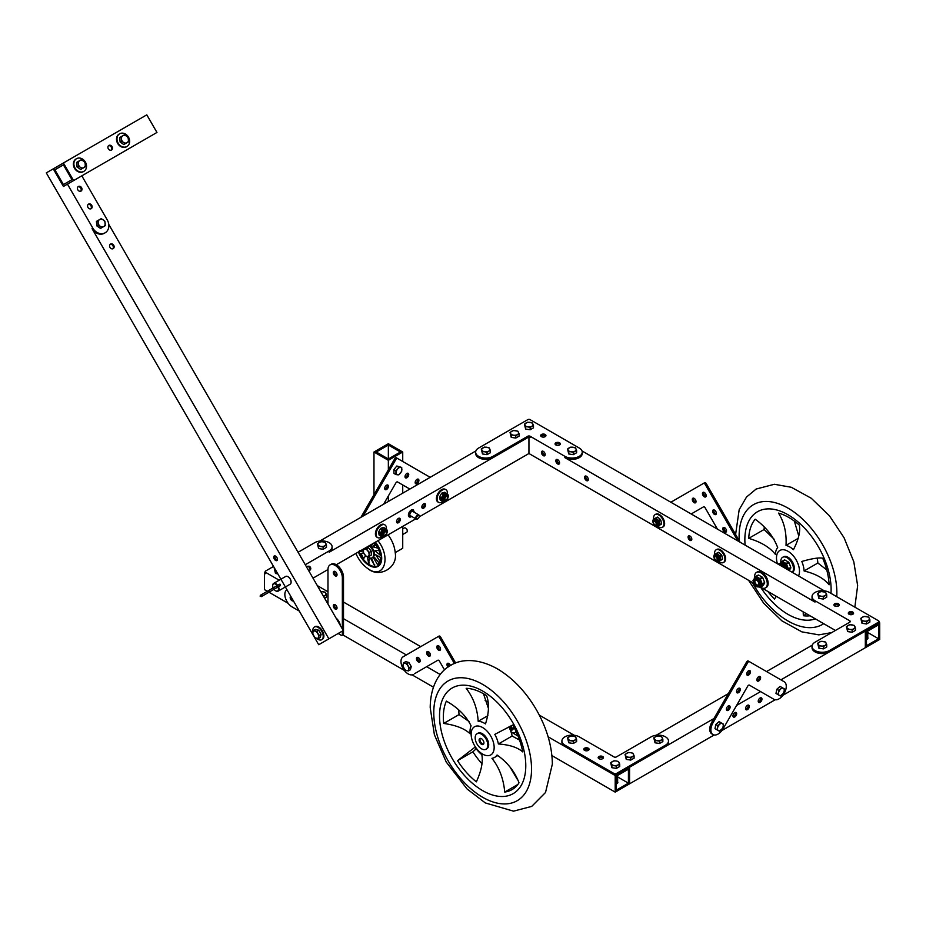 <?xml version="1.0" encoding="UTF-8"?>
<svg xmlns="http://www.w3.org/2000/svg" width="926" height="926" viewBox="0 0 926 926"><rect width="100%" height="100%" fill="white"/><g stroke="black" fill="none" stroke-linecap="round" stroke-linejoin="round"><path stroke-width="1.39" d="M574.201 735.267L539.314 715.115M420.717 646.649L343.5 602.062M265.114 572.627L264.442 573.02L264.442 589.619L288.136 603.301M615.2 775.525L615.2 792.124L629.564 783.824L629.564 767.226L615.2 775.525L548.111 736.795M487.886 702.024L485.131 700.438M440.22 674.51L426.678 666.685M406.34 654.948L343.5 618.672M273.529 566.446L265.588 571.029A1.632 0.938 0 0 0 265.114 571.689L265.114 573.02A1.632 0.938 0 0 0 265.588 573.68L264.442 573.02M628.418 769.217L616.346 776.196L616.346 790.133L628.418 783.164L628.418 769.217M615.2 792.124L551.908 755.593M517.993 736.008L511.059 732.003A8.947 5.162 -120 0 0 515.307 732.316A8.947 5.162 -120 0 0 516.106 731.644M433.414 687.173L412.07 674.857M404.268 670.355L342.828 634.877M292.778 599.793A2.639 1.528 60 0 1 291.366 597.328A2.639 1.528 60 0 0 292.778 599.793M628.418 783.164L617.63 776.937M616.346 783.871A2.639 1.528 0 0 0 617.839 782.505A2.639 1.528 0 0 0 617.63 781.914M879.7 622.816L865.324 631.115L865.324 647.714L879.7 639.415L879.7 622.816L879.029 622.422M824.337 590.857L582.003 450.939M849.802 622.156L849.802 620.825A1.632 0.938 0 0 1 850.276 621.485A1.632 0.938 0 0 1 849.802 622.156L815.007 642.239A10.163 5.869 0 0 0 812.033 646.383L812.033 647.714A10.163 5.869 0 0 0 818.306 653.143A10.163 5.869 0 0 0 829.383 651.869L878.554 623.476L878.554 622.156A1.632 0.938 0 0 0 879.029 621.485A1.632 0.938 0 0 0 878.554 620.825L829.383 592.443A10.163 5.869 0 0 0 818.306 591.17A10.163 5.869 0 0 0 812.033 596.587L812.033 597.918A10.163 5.869 0 0 0 815.007 602.062L564.883 457.652A10.163 5.869 180 0 0 575.96 458.926A10.163 5.869 180 0 0 582.234 453.509L582.234 452.177A10.163 5.869 180 0 1 575.96 457.606A10.163 5.869 180 0 1 564.883 456.333L564.883 457.652M878.554 624.807L866.47 631.775L866.47 645.723L878.554 638.755L878.554 624.807M835.426 630.456L760.42 587.142A8.947 5.162 60 0 0 765.432 587.906A8.947 5.162 60 0 0 765.432 577.569A8.947 5.162 60 0 0 756.484 572.407A8.947 5.162 60 0 0 754.632 576.504A8.947 5.162 60 0 0 754.713 577.674M753.509 583.16L528.943 453.509L419.165 516.893M541.444 452.432A2.639 1.528 60 0 1 541.999 451.217A2.639 1.528 60 0 1 544.638 452.745A2.639 1.528 60 0 1 544.638 455.8A2.639 1.528 60 0 1 542.601 455.083A2.639 1.528 60 0 1 541.444 452.432M555.82 460.731A2.639 1.528 60 0 1 556.376 459.516A2.639 1.528 60 0 1 559.015 461.044A2.639 1.528 60 0 1 559.015 464.1A2.639 1.528 60 0 1 556.977 463.382A2.639 1.528 60 0 1 555.82 460.731M584.572 477.33A2.639 1.528 60 0 1 585.128 476.114A2.639 1.528 60 0 1 587.767 477.642A2.639 1.528 60 0 1 587.767 480.698A2.639 1.528 60 0 1 585.73 479.981A2.639 1.528 60 0 1 584.572 477.33M688.076 537.08A2.639 1.528 60 0 1 688.62 535.876A2.639 1.528 60 0 1 691.271 537.404A2.639 1.528 60 0 1 691.271 540.448A2.639 1.528 60 0 1 689.233 539.742A2.639 1.528 60 0 1 688.076 537.08M545.078 455.233A2.639 1.528 60 0 1 542.601 451.761A2.639 1.528 60 0 1 542.705 451.112M559.454 463.532A2.639 1.528 60 0 1 556.977 460.06A2.639 1.528 60 0 1 557.082 459.412M588.207 480.131A2.639 1.528 60 0 1 585.73 476.659A2.639 1.528 60 0 1 585.834 476.01M691.71 539.893A2.639 1.528 60 0 1 689.222 536.42A2.639 1.528 60 0 1 689.326 535.772M878.554 638.755L867.766 632.527M866.47 639.461A2.639 1.528 0 0 0 867.963 638.083A2.639 1.528 0 0 0 867.766 637.505M528.943 436.91L329.124 552.266A10.163 5.869 0 0 0 332.098 548.123L332.098 546.791A10.163 5.869 0 0 0 325.825 541.374A10.163 5.869 0 0 0 314.747 542.648L298.068 552.278M475.883 450.939L319.806 541.05M415.809 518.826L336.312 564.721M327.978 604.076L327.978 569.536L313.023 578.171M528.943 453.509L528.943 437.292M400.287 519.486A2.639 1.528 120 0 0 399.731 518.282A2.639 1.528 120 0 0 397.092 519.799A2.639 1.528 120 0 0 397.092 522.854A2.639 1.528 120 0 0 399.129 522.148A2.639 1.528 120 0 0 400.287 519.486M425.59 504.878A2.639 1.528 120 0 0 425.034 503.675A2.639 1.528 120 0 0 422.395 505.191A2.639 1.528 120 0 0 422.395 508.247A2.639 1.528 120 0 0 424.432 507.541A2.639 1.528 120 0 0 425.59 504.878M396.652 522.299A2.639 1.528 120 0 0 399.129 518.826A2.639 1.528 120 0 0 399.025 518.178M421.955 507.691A2.639 1.528 120 0 0 424.432 504.219A2.639 1.528 120 0 0 424.328 503.57M327.295 602.907A10.163 5.869 0 0 0 327.978 602.641M305.256 564.721L329.124 550.947A10.163 5.869 0 0 0 332.098 546.791M317.329 585.626L327.978 591.772M326.658 601.784A10.163 5.869 0 0 0 327.978 601.31M265.114 571.689A1.632 0.938 0 0 0 265.588 572.361L279.189 580.208M564.883 456.333L530.089 436.239A1.632 0.938 180 0 0 527.797 436.239L493.002 456.333A10.163 5.869 180 0 1 481.925 457.606A10.163 5.869 180 0 1 475.651 452.177A10.163 5.869 180 0 1 478.626 448.034L527.797 419.64A1.632 0.938 180 0 1 530.089 419.64L579.259 448.034A10.163 5.869 180 0 1 582.234 452.177M541.444 436.655A2.639 1.528 180 0 1 540.68 435.579A2.639 1.528 180 0 1 543.319 434.051A2.639 1.528 180 0 1 545.958 435.579A2.639 1.528 180 0 1 544.326 436.991A2.639 1.528 180 0 1 541.444 436.655M555.82 444.955A2.639 1.528 180 0 1 555.056 443.878A2.639 1.528 180 0 1 557.695 442.35A2.639 1.528 180 0 1 560.334 443.878A2.639 1.528 180 0 1 558.702 445.29A2.639 1.528 180 0 1 555.82 444.955M527.797 436.239L527.797 437.57L493.002 457.652A10.163 5.869 180 0 1 481.925 458.926A10.163 5.869 180 0 1 475.651 453.509L475.651 452.177M527.797 437.57A1.632 0.938 180 0 1 530.089 437.57L530.089 436.239M540.934 436.239A2.639 1.528 180 0 1 543.319 435.382A2.639 1.528 180 0 1 545.703 436.239M555.311 444.538A2.639 1.528 180 0 1 557.695 443.681A2.639 1.528 180 0 1 560.068 444.538M569.189 451.182A4.063 2.35 -0 0 0 571.018 451.795A4.063 2.35 -0 0 0 574.942 451.182A4.063 2.35 -0 0 0 575.995 448.913A4.063 2.35 -0 0 0 573.125 447.258A4.063 2.35 -0 0 0 569.189 447.86A4.063 2.35 -0 0 0 568.136 450.129A4.063 2.35 -0 0 0 569.189 451.182M571.018 451.795L568.749 451.622L567.534 449.006L570.856 447.084L575.393 447.79L576.609 450.406L573.287 452.316L571.018 451.795M576.609 450.406L576.609 452.745L573.287 454.666L568.749 453.96L567.534 449.006M568.749 451.622L568.749 453.96M573.287 454.666L573.287 452.316M570.705 454.261A3.866 2.234 -0 0 0 571.446 454.377M324.818 542.474A4.063 2.35 0 0 0 322.989 541.872A4.063 2.35 0 0 0 319.065 542.474A4.063 2.35 0 0 0 318.012 544.743A4.063 2.35 0 0 0 320.882 546.409A4.063 2.35 0 0 0 324.818 545.796A4.063 2.35 0 0 0 325.871 543.527A4.063 2.35 0 0 0 324.818 542.474M322.989 541.872L325.257 542.404L326.473 545.02L323.151 546.93L318.613 546.236L317.398 543.62L320.72 541.698L322.989 541.872M326.473 545.02L326.473 547.359L323.151 549.28L318.613 548.574L317.398 543.62M318.613 548.574L318.613 546.236M323.151 549.28L323.151 546.93M320.57 548.875A3.866 2.234 0 0 0 321.31 548.991M323.382 596.124A4.063 2.35 0 0 0 324.818 595.592A4.063 2.35 0 0 0 325.871 593.323A4.063 2.35 0 0 0 324.818 592.27A4.063 2.35 0 0 0 322.989 591.668A4.063 2.35 0 0 0 320.824 591.679M320.72 591.494L325.257 592.2L326.473 594.816L323.556 596.425M326.473 594.816L326.473 597.154L324.609 598.242M482.944 451.182A4.063 2.35 -0 0 0 484.761 451.795A4.063 2.35 -0 0 0 488.696 451.182A4.063 2.35 -0 0 0 489.75 448.913A4.063 2.35 -0 0 0 486.868 447.258A4.063 2.35 -0 0 0 482.944 447.86A4.063 2.35 -0 0 0 481.89 450.129A4.063 2.35 -0 0 0 482.944 451.182M484.761 451.795L482.492 451.622L481.277 449.006L484.599 447.084L489.136 447.79L490.352 450.406L487.03 452.316L484.761 451.795M490.352 450.406L490.352 452.745L487.03 454.666L482.492 453.96L481.277 449.006M482.492 451.622L482.492 453.96M487.03 454.666L487.03 452.316M484.448 454.261A3.866 2.234 -0 0 0 485.189 454.377M526.072 426.284A4.063 2.35 -0 0 0 527.889 426.886A4.063 2.35 -0 0 0 531.813 426.284A4.063 2.35 -0 0 0 532.867 424.015A4.063 2.35 -0 0 0 529.996 422.36A4.063 2.35 -0 0 0 526.072 422.962A4.063 2.35 -0 0 0 525.019 425.231A4.063 2.35 -0 0 0 526.072 426.284M527.889 426.886L525.621 426.724L524.405 424.108L527.727 422.187L532.265 422.893L533.48 425.509L530.158 427.418L527.889 426.886M533.48 425.509L533.48 427.847L530.158 429.768L525.621 429.062L524.405 424.108M525.621 426.724L525.621 429.062M530.158 429.768L530.158 427.418M527.577 429.363A3.866 2.234 -0 0 0 528.318 429.479M274.802 568.645A4.063 2.35 0 0 0 274.883 569.64A4.063 2.35 0 0 0 276.006 570.74M276.249 571.157L275.497 571.134L274.594 568.275M277.453 573.773A3.866 2.234 0 0 0 277.8 573.842L275.497 573.472L274.281 568.518M275.497 573.472L275.497 571.134M511.696 434.583A4.063 2.35 -0 0 0 513.513 435.197A4.063 2.35 -0 0 0 517.437 434.583A4.063 2.35 -0 0 0 518.491 432.315A4.063 2.35 -0 0 0 515.62 430.659A4.063 2.35 -0 0 0 511.696 431.261A4.063 2.35 -0 0 0 510.643 433.53A4.063 2.35 -0 0 0 511.696 434.583M513.513 435.197L511.245 435.023L510.029 432.407L513.351 430.486L517.889 431.192L519.104 433.808L515.782 435.718L513.513 435.197M519.104 433.808L519.104 436.146L515.782 438.067L511.245 437.361L510.029 432.407M511.245 435.023L511.245 437.361M515.782 438.067L515.782 435.718M513.201 437.662A3.866 2.234 -0 0 0 513.942 437.778M665.505 745.152L616.346 773.534A1.632 0.938 180 0 1 614.042 773.534L564.883 745.152A10.163 5.869 180 0 1 561.908 740.997A10.163 5.869 180 0 1 568.182 735.58A10.163 5.869 180 0 1 579.259 736.853L614.042 756.936A1.632 0.938 180 0 0 616.346 756.936L651.128 736.853A10.163 5.869 180 0 1 662.206 735.58A10.163 5.869 180 0 1 668.491 740.997A10.163 5.869 180 0 1 665.505 745.152L665.505 746.483A10.163 5.869 180 0 0 668.491 742.328L668.491 740.997M602.687 756.519A2.639 1.528 180 0 1 603.463 757.595A2.639 1.528 180 0 1 600.824 759.123A2.639 1.528 180 0 1 598.173 757.595A2.639 1.528 180 0 1 599.805 756.195A2.639 1.528 180 0 1 602.687 756.519M588.311 748.22A2.639 1.528 180 0 1 589.086 749.296A2.639 1.528 180 0 1 586.447 750.824A2.639 1.528 180 0 1 583.797 749.296A2.639 1.528 180 0 1 585.429 747.895A2.639 1.528 180 0 1 588.311 748.22M616.346 773.534L616.346 774.865L665.505 746.483M616.346 774.865A1.632 0.938 180 0 1 614.042 774.865L564.883 746.483A10.163 5.869 180 0 1 561.908 742.328L561.908 740.997M598.439 758.267A2.639 1.528 180 0 1 602.687 757.85A2.639 1.528 180 0 1 603.196 758.267M584.063 749.967A2.639 1.528 180 0 1 588.311 749.551A2.639 1.528 180 0 1 588.82 749.967M878.554 623.476A1.632 0.938 0 0 0 879.029 622.816L879.029 621.485M853.332 613.857A2.639 1.528 0 0 0 850.948 612.989A2.639 1.528 0 0 0 848.575 613.857M838.956 605.558A2.639 1.528 0 0 0 836.572 604.69A2.639 1.528 0 0 0 834.199 605.558M812.033 646.383A10.163 5.869 0 0 0 818.306 651.811A10.163 5.869 0 0 0 829.383 650.538L878.554 622.156M849.802 620.825L815.007 600.742A10.163 5.869 0 0 1 812.033 596.587M849.084 614.262A2.639 1.528 0 0 0 851.966 614.598A2.639 1.528 0 0 0 853.587 613.186A2.639 1.528 0 0 0 850.948 611.658A2.639 1.528 0 0 0 848.309 613.186A2.639 1.528 0 0 0 849.084 614.262M834.708 605.963A2.639 1.528 0 0 0 837.59 606.298A2.639 1.528 0 0 0 839.222 604.886A2.639 1.528 0 0 0 836.572 603.358A2.639 1.528 0 0 0 833.932 604.886A2.639 1.528 0 0 0 834.708 605.963M782.968 695.264L865.324 647.714L865.324 631.115L780.896 679.858M760.57 691.595L736.587 705.438M713.958 718.507L629.564 767.226L629.564 783.824L714.189 734.978M812.264 645.156L766.52 671.558M728.334 693.609L656.187 735.267M775.178 699.767L721.979 730.475M736.668 713.691A2.639 1.528 120 0 0 736.124 712.488A2.639 1.528 120 0 0 733.473 714.015A2.639 1.528 120 0 0 733.473 717.06A2.639 1.528 120 0 0 735.51 716.354A2.639 1.528 120 0 0 736.668 713.691M749.319 706.388A2.639 1.528 120 0 0 748.764 705.184A2.639 1.528 120 0 0 746.125 706.712A2.639 1.528 120 0 0 746.125 709.756A2.639 1.528 120 0 0 748.162 709.05A2.639 1.528 120 0 0 749.319 706.388M761.971 699.084A2.639 1.528 120 0 0 761.415 697.88A2.639 1.528 120 0 0 758.776 699.408A2.639 1.528 120 0 0 758.776 702.452A2.639 1.528 120 0 0 760.813 701.746A2.639 1.528 120 0 0 761.971 699.084M733.033 716.504A2.639 1.528 120 0 0 735.51 713.032A2.639 1.528 120 0 0 735.406 712.383M745.685 709.2A2.639 1.528 120 0 0 748.162 705.728A2.639 1.528 120 0 0 748.058 705.08M758.336 701.896A2.639 1.528 120 0 0 760.813 698.424A2.639 1.528 120 0 0 760.709 697.776M632.446 753.289A4.063 2.35 0 0 0 630.618 752.676A4.063 2.35 0 0 0 626.694 753.289A4.063 2.35 0 0 0 625.64 755.547A4.063 2.35 0 0 0 628.523 757.213A4.063 2.35 0 0 0 632.446 756.6A4.063 2.35 0 0 0 633.5 754.331A4.063 2.35 0 0 0 632.446 753.289M630.618 752.676L632.886 753.208L634.102 755.824L630.78 757.746L626.254 757.04L625.038 754.424L628.36 752.502L630.618 752.676M634.102 755.824L634.102 758.174L630.78 760.084L626.254 759.389L625.038 754.424M626.254 759.389L626.254 757.04M630.78 760.084L630.78 757.746M628.21 759.69A3.866 2.234 0 0 0 628.939 759.806M661.199 736.691A4.063 2.35 0 0 0 659.37 736.077A4.063 2.35 0 0 0 655.446 736.691A4.063 2.35 0 0 0 654.393 738.948A4.063 2.35 0 0 0 657.263 740.615A4.063 2.35 0 0 0 661.199 740.001A4.063 2.35 0 0 0 662.252 737.733A4.063 2.35 0 0 0 661.199 736.691M659.37 736.077L661.639 736.61L662.854 739.226L659.532 741.147L655.006 740.441L653.791 737.825L657.101 735.904L659.37 736.077M662.854 739.226L662.854 741.576L659.532 743.485L655.006 742.791L653.791 737.825M655.006 742.791L655.006 740.441M659.532 743.485L659.532 741.147M656.962 743.092A3.866 2.234 0 0 0 657.692 743.196M574.942 736.691A4.063 2.35 0 0 0 573.125 736.077A4.063 2.35 0 0 0 569.189 736.691A4.063 2.35 0 0 0 568.136 738.948A4.063 2.35 0 0 0 571.018 740.615A4.063 2.35 0 0 0 574.942 740.001A4.063 2.35 0 0 0 575.995 737.733A4.063 2.35 0 0 0 574.942 736.691M573.125 736.077L575.393 736.61L576.609 739.226L573.287 741.147L568.749 740.441L567.534 737.825L570.856 735.904L573.125 736.077M576.609 739.226L576.609 741.576L573.287 743.485L568.749 742.779L567.534 737.825M568.749 742.779L568.749 740.441M573.287 743.485L573.287 741.147M570.705 743.092A3.866 2.234 0 0 0 571.446 743.196M618.07 761.589A4.063 2.35 0 0 0 616.241 760.975A4.063 2.35 0 0 0 612.317 761.589A4.063 2.35 0 0 0 611.264 763.846A4.063 2.35 0 0 0 614.146 765.513A4.063 2.35 0 0 0 618.07 764.899A4.063 2.35 0 0 0 619.124 762.642A4.063 2.35 0 0 0 618.07 761.589M616.241 760.975L618.51 761.508L619.726 764.124L616.415 766.045L611.878 765.339L610.662 762.723L613.984 760.802L616.241 760.975M619.726 764.124L619.726 766.473L616.415 768.383L611.878 767.689L610.662 762.723M611.878 767.689L611.878 765.339M616.415 768.383L616.415 766.045M613.834 767.99A3.866 2.234 0 0 0 614.563 768.105M862.453 620.489A4.063 2.35 0 0 0 864.271 621.103A4.063 2.35 0 0 0 868.194 620.489A4.063 2.35 0 0 0 869.248 618.221A4.063 2.35 0 0 0 866.377 616.566A4.063 2.35 0 0 0 862.453 617.167A4.063 2.35 0 0 0 861.4 619.436A4.063 2.35 0 0 0 862.453 620.489M864.271 621.103L862.002 620.929L860.786 618.313L864.108 616.392L868.646 617.098L869.861 619.714L866.539 621.635L864.271 621.103M869.861 619.714L869.861 622.052L866.539 623.974L862.002 623.267L860.786 618.313M862.002 620.929L862.002 623.267M866.539 623.974L866.539 621.635M863.958 623.58A3.866 2.234 0 0 0 864.699 623.684M819.325 645.387A4.063 2.35 0 0 0 821.142 646.001A4.063 2.35 0 0 0 825.078 645.387A4.063 2.35 0 0 0 826.131 643.119A4.063 2.35 0 0 0 823.249 641.463A4.063 2.35 0 0 0 819.325 642.077A4.063 2.35 0 0 0 818.271 644.334A4.063 2.35 0 0 0 819.325 645.387M821.142 646.001L818.873 645.827L817.67 643.211L820.98 641.29L825.517 641.996L826.733 644.612L823.411 646.533L821.142 646.001M826.733 644.612L826.733 646.95L823.411 648.871L818.873 648.165L817.67 643.211M818.873 645.827L818.873 648.165M823.411 648.871L823.411 646.533M820.841 648.478A3.866 2.234 0 0 0 821.57 648.582M848.077 628.789A4.063 2.35 0 0 0 849.894 629.402A4.063 2.35 0 0 0 853.83 628.789A4.063 2.35 0 0 0 854.872 626.52A4.063 2.35 0 0 0 852.001 624.865A4.063 2.35 0 0 0 848.077 625.467A4.063 2.35 0 0 0 847.024 627.735A4.063 2.35 0 0 0 848.077 628.789M849.894 629.402L847.626 629.229L846.41 626.613L849.732 624.691L854.27 625.397L855.485 628.013L852.163 629.935L849.894 629.402M855.485 628.013L855.485 630.351L852.163 632.273L847.626 631.567L846.41 626.613M847.626 629.229L847.626 631.567M852.163 632.273L852.163 629.935M849.582 631.879A3.866 2.234 0 0 0 850.323 631.983M819.325 595.592A4.063 2.35 0 0 0 821.142 596.205A4.063 2.35 0 0 0 825.078 595.592A4.063 2.35 0 0 0 826.131 593.323A4.063 2.35 0 0 0 823.249 591.668A4.063 2.35 0 0 0 819.325 592.27A4.063 2.35 0 0 0 818.271 594.538A4.063 2.35 0 0 0 819.325 595.592M821.142 596.205L818.873 596.031L817.67 593.416L820.98 591.494L825.517 592.2L826.733 594.816L823.411 596.738L821.142 596.205M826.733 594.816L826.733 597.154L823.411 599.076L818.873 598.37L817.67 593.416M818.873 596.031L818.873 598.37M823.411 599.076L823.411 596.738M820.841 598.682A3.866 2.234 0 0 0 821.57 598.786M772.84 698.679L772.84 698.679A10.163 5.869 120 0 0 772.851 698.69L773.986 699.338A10.163 5.869 120 0 0 784.16 693.47A10.163 5.869 120 0 0 784.16 681.733L749.389 661.662A1.632 0.938 120 0 0 747.768 662.599L712.997 722.812A10.163 5.869 120 0 0 712.997 734.561A10.163 5.869 120 0 0 723.171 728.681L747.768 686.085A1.632 0.938 120 0 1 749.389 685.136L773.986 699.338M749.389 661.662L748.243 661.002A1.632 0.938 120 0 0 746.611 661.94L711.851 722.153A10.163 5.869 120 0 0 711.851 733.89L712.997 734.561M736.645 692.266A2.639 1.528 120 0 0 738.589 690.634A2.639 1.528 120 0 0 739.029 688.145M756.982 680.529A2.639 1.528 120 0 0 758.915 678.897A2.639 1.528 120 0 0 759.355 676.408M746.819 674.66A2.639 1.528 120 0 0 748.752 673.028A2.639 1.528 120 0 0 749.192 670.54M726.482 709.872A2.639 1.528 120 0 0 728.415 708.24A2.639 1.528 120 0 0 728.866 705.751M739.735 691.305A2.639 1.528 120 0 0 739.735 688.25A2.639 1.528 120 0 0 737.096 689.777A2.639 1.528 120 0 0 737.096 692.833A2.639 1.528 120 0 0 739.735 691.305M760.061 679.568A2.639 1.528 120 0 0 760.061 676.512A2.639 1.528 120 0 0 757.422 678.04A2.639 1.528 120 0 0 757.422 681.096A2.639 1.528 120 0 0 760.061 679.568M749.898 673.7A2.639 1.528 120 0 0 749.898 670.644A2.639 1.528 120 0 0 747.259 672.172A2.639 1.528 120 0 0 747.259 675.228A2.639 1.528 120 0 0 749.898 673.7M729.572 708.911A2.639 1.528 120 0 0 729.572 705.855A2.639 1.528 120 0 0 726.922 707.383A2.639 1.528 120 0 0 726.922 710.439A2.639 1.528 120 0 0 729.572 708.911M783.408 693.042A4.063 2.35 120 0 0 784.148 691.12A4.063 2.35 120 0 0 783.408 688.342A4.063 2.35 120 0 0 780.63 689.094A4.063 2.35 120 0 0 778.592 692.613A4.063 2.35 120 0 0 779.345 695.391A4.063 2.35 120 0 0 782.123 694.65A4.063 2.35 120 0 0 783.408 693.042M784.148 691.12L783.57 693.134L780.352 695.982L778.014 694.627L778.87 690.426L782.076 687.578L784.426 688.932L784.148 691.12M778.014 694.627L775.976 693.447L776.845 689.257L780.051 686.409L782.076 687.578M776.845 689.257L778.87 690.426M722.419 728.253A4.063 2.35 120 0 0 723.16 726.331A4.063 2.35 120 0 0 722.419 723.553A4.063 2.35 120 0 0 719.641 724.306A4.063 2.35 120 0 0 717.604 727.824A4.063 2.35 120 0 0 718.356 730.602A4.063 2.35 120 0 0 721.122 729.862A4.063 2.35 120 0 0 722.419 728.253M723.16 726.331L722.569 728.345L719.363 731.193L717.025 729.838L717.882 725.637L721.088 722.789L723.438 724.144L723.16 726.331M717.025 729.838L714.988 728.658L715.856 724.468L719.062 721.62L721.088 722.789M715.856 724.468L717.882 725.637M440.626 637.03L439.48 637.701A1.632 0.938 -120 0 0 437.859 636.752L439.005 636.093A1.632 0.938 -120 0 1 440.626 637.03L455.65 663.039M414.397 673.781A10.163 5.869 -120 0 0 414.408 673.769L437.859 660.226A1.632 0.938 -120 0 1 439.48 661.176L444.515 669.892M427.893 651.499A2.639 1.528 -120 0 0 428.333 653.987A2.639 1.528 -120 0 0 430.266 655.62M448.219 663.236A2.639 1.528 -120 0 0 449.098 666.361M438.056 645.63A2.639 1.528 -120 0 0 438.496 648.119A2.639 1.528 -120 0 0 440.429 649.751M417.719 657.367A2.639 1.528 -120 0 0 418.17 659.856A2.639 1.528 -120 0 0 420.103 661.488M439.48 637.701L454.4 663.537M439.005 636.093L403.088 656.823A10.163 5.869 -120 0 0 403.088 668.56A10.163 5.869 -120 0 0 413.251 674.429M429.826 656.187A2.639 1.528 -120 0 0 429.826 653.131A2.639 1.528 -120 0 0 427.175 651.603A2.639 1.528 -120 0 0 427.175 654.659A2.639 1.528 -120 0 0 429.826 656.187L429.826 656.187M450.464 665.516A2.639 1.528 -120 0 0 447.513 663.34A2.639 1.528 -120 0 0 448.01 667.09M439.989 650.318A2.639 1.528 -120 0 0 439.989 647.262A2.639 1.528 -120 0 0 437.35 645.735A2.639 1.528 -120 0 0 437.35 648.79A2.639 1.528 -120 0 0 439.989 650.318L439.989 650.318M419.663 662.055A2.639 1.528 -120 0 0 419.663 658.999A2.639 1.528 -120 0 0 417.013 657.472A2.639 1.528 -120 0 0 417.013 660.527A2.639 1.528 -120 0 0 419.663 662.055L419.663 662.055M717.465 529.151L705.137 507.795A1.632 0.938 60 0 0 703.505 506.858L691.178 513.976M737.79 540.888L705.137 484.321A1.632 0.938 60 0 0 703.505 483.384L670.852 502.239M713.159 513.016A2.639 1.528 60 0 1 713.159 509.971A2.639 1.528 60 0 1 715.81 511.488A2.639 1.528 60 0 1 715.81 514.543A2.639 1.528 60 0 1 713.159 513.016M692.833 501.279A2.639 1.528 60 0 1 692.833 498.234A2.639 1.528 60 0 1 695.472 499.751A2.639 1.528 60 0 1 695.472 502.806A2.639 1.528 60 0 1 692.833 501.279M702.996 495.41A2.639 1.528 60 0 1 702.996 492.366A2.639 1.528 60 0 1 705.647 493.882A2.639 1.528 60 0 1 705.647 496.938A2.639 1.528 60 0 1 702.996 495.41M723.333 530.621A2.639 1.528 60 0 1 723.333 527.577A2.639 1.528 60 0 1 725.972 529.093A2.639 1.528 60 0 1 725.972 532.149A2.639 1.528 60 0 1 723.333 530.621M703.505 483.384L704.663 482.712A1.632 0.938 60 0 1 706.283 483.661L740.094 542.219M716.249 513.988A2.639 1.528 60 0 1 714.316 512.356A2.639 1.528 60 0 1 713.865 509.867M695.924 502.251A2.639 1.528 60 0 1 693.979 500.619A2.639 1.528 60 0 1 693.539 498.13M706.087 496.382A2.639 1.528 60 0 1 704.154 494.75A2.639 1.528 60 0 1 703.702 492.262M726.412 531.593A2.639 1.528 60 0 1 724.479 529.961A2.639 1.528 60 0 1 724.039 527.473M653.49 522.229A2.442 1.412 60 0 1 653.478 522.009A2.442 1.412 60 0 1 653.987 520.898A2.442 1.412 60 0 1 656.418 522.299A2.442 1.412 60 0 1 656.418 525.123A2.442 1.412 60 0 1 655.203 524.996A2.442 1.412 60 0 1 655.018 524.88M653.883 523.769A1.945 1.123 60 0 1 653.478 522.414A1.945 1.123 60 0 1 654.856 521.627A1.945 1.123 60 0 1 656.221 524A1.945 1.123 60 0 1 654.856 524.799A1.945 1.123 60 0 1 653.883 523.769M653.687 519.185A7.315 4.225 60 0 1 655.099 514.613A7.315 4.225 60 0 1 662.414 518.838A7.315 4.225 60 0 1 662.414 527.288A7.315 4.225 60 0 1 657.749 526.234M655.458 514.439A7.315 4.225 60 0 1 655.793 514.219A7.315 4.225 60 0 1 663.109 518.444A7.315 4.225 60 0 1 663.109 526.894A7.315 4.225 60 0 1 662.75 527.068M657.692 526.246A4.491 2.593 -120 0 0 657.715 526.257L661.395 524.128A4.491 2.593 -120 0 0 661.534 523.618L660.828 520.192A4.491 2.593 -120 0 0 660.655 519.868A4.491 2.593 -120 0 0 660.458 519.544L657.842 517.229A4.491 2.593 -120 0 0 657.321 517.09L655.562 518.109A4.491 2.593 -120 0 1 656.071 518.247L658.687 520.562L660.458 519.544M654.728 524.718A2.709 1.563 -120 0 0 656.661 525.297A2.709 1.563 -120 0 0 656.661 522.16A2.709 1.563 -120 0 0 653.953 520.597A2.709 1.563 -120 0 0 653.478 522.553M660.828 520.192L659.057 521.211A4.491 2.593 -120 0 0 658.884 520.887A4.491 2.593 -120 0 0 658.687 520.562M657.842 517.229L656.071 518.247M653.64 519.208A4.491 2.593 -120 0 0 653.64 519.22L655.562 518.109M661.534 523.618L659.763 524.637A4.491 2.593 -120 0 1 659.625 525.146M659.057 521.211L659.763 524.637M658.131 525.945A4.063 2.35 -120 0 0 658.49 525.794A4.063 2.35 -120 0 0 658.49 521.106A4.063 2.35 -120 0 0 654.427 518.768A4.063 2.35 -120 0 0 654.126 519M714.478 557.44A2.442 1.412 60 0 1 714.467 557.221A2.442 1.412 60 0 1 714.976 556.109A2.442 1.412 60 0 1 717.407 557.51A2.442 1.412 60 0 1 717.407 560.334A2.442 1.412 60 0 1 716.192 560.207A2.442 1.412 60 0 1 716.006 560.091M714.872 558.98A1.945 1.123 60 0 1 714.467 557.626A1.945 1.123 60 0 1 715.844 556.839A1.945 1.123 60 0 1 717.21 559.211A1.945 1.123 60 0 1 715.844 560.01A1.945 1.123 60 0 1 714.872 558.98M714.675 554.396A7.315 4.225 60 0 1 716.087 549.824A7.315 4.225 60 0 1 723.414 554.049A7.315 4.225 60 0 1 723.414 562.499A7.315 4.225 60 0 1 718.738 561.445M716.446 549.65A7.315 4.225 60 0 1 716.782 549.431A7.315 4.225 60 0 1 724.097 553.655A7.315 4.225 60 0 1 724.097 562.105A7.315 4.225 60 0 1 723.738 562.279M718.692 561.469A4.491 2.593 -120 0 0 718.703 561.469L722.384 559.339A4.491 2.593 -120 0 0 722.523 558.829L721.817 555.403A4.491 2.593 -120 0 0 721.643 555.079A4.491 2.593 -120 0 0 721.447 554.755L718.831 552.44A4.491 2.593 -120 0 0 718.31 552.301L716.55 553.32A4.491 2.593 -120 0 1 717.06 553.459L719.676 555.774L721.447 554.755M715.717 559.929A2.709 1.563 -120 0 0 717.65 560.508A2.709 1.563 -120 0 0 717.65 557.371A2.709 1.563 -120 0 0 714.941 555.808A2.709 1.563 -120 0 0 714.467 557.776M721.817 555.403L720.046 556.422A4.491 2.593 -120 0 0 719.872 556.098A4.491 2.593 -120 0 0 719.676 555.774M718.831 552.44L717.06 553.459M714.64 554.419A4.491 2.593 -120 0 0 714.629 554.442L716.55 553.32M722.523 558.829L720.752 559.848A4.491 2.593 -120 0 1 720.613 560.357M720.046 556.422L720.752 559.848M719.12 561.156A4.063 2.35 -120 0 0 719.479 561.006A4.063 2.35 -120 0 0 719.479 556.318A4.063 2.35 -120 0 0 715.416 553.98A4.063 2.35 -120 0 0 715.115 554.223M407.903 670.482A4.063 2.35 -120 0 0 408.644 669.417A4.063 2.35 -120 0 0 407.903 665.782A4.063 2.35 -120 0 0 405.125 663.329A4.063 2.35 -120 0 0 403.099 664.498A4.063 2.35 -120 0 0 403.84 668.132A4.063 2.35 -120 0 0 406.618 670.598A4.063 2.35 -120 0 0 407.903 670.482M408.644 669.417L408.378 670.933L405.171 670.077L402.822 666.014L403.678 662.808L406.884 663.664L409.234 667.727L408.644 669.417M403.678 662.808L405.715 661.627L408.922 662.495L411.26 666.558L410.403 669.764L408.378 670.933M411.26 666.558L409.234 667.727M408.922 662.495L406.884 663.664M410.322 664.914A3.866 2.234 -120 0 0 409.859 664.127M409.848 489.067L397.52 481.948A1.632 0.938 -60 0 0 395.9 482.886L383.572 504.242M430.185 477.33L397.52 458.474A1.632 0.938 -60 0 0 395.9 459.412L363.235 515.979M405.553 477.897A2.639 1.528 -60 0 1 405.553 474.841A2.639 1.528 -60 0 1 408.192 473.325A2.639 1.528 -60 0 1 408.192 476.369A2.639 1.528 -60 0 1 405.553 477.897L405.553 477.897M385.228 489.634A2.639 1.528 -60 0 1 385.228 486.578A2.639 1.528 -60 0 1 387.867 485.062A2.639 1.528 -60 0 1 387.867 488.106A2.639 1.528 -60 0 1 385.228 489.634L385.228 489.634M415.716 483.766A2.639 1.528 -60 0 1 415.716 480.71A2.639 1.528 -60 0 1 418.355 479.193A2.639 1.528 -60 0 1 418.355 482.238A2.639 1.528 -60 0 1 415.716 483.766L415.716 483.766M395.9 459.412L394.742 458.752L360.932 517.31M396.374 457.803L397.52 458.474L396.374 457.803A1.632 0.938 -60 0 0 394.742 458.752M407.486 473.221A2.639 1.528 -60 0 1 407.046 475.709A2.639 1.528 -60 0 1 405.113 477.341M387.161 484.958A2.639 1.528 -60 0 1 386.721 487.446A2.639 1.528 -60 0 1 384.776 489.078M417.649 479.089A2.639 1.528 -60 0 1 417.209 481.578A2.639 1.528 -60 0 1 415.276 483.21M385.019 535.182A2.442 1.412 -60 0 1 384.834 535.297A2.442 1.412 -60 0 1 383.619 535.425A2.442 1.412 -60 0 1 383.619 532.6A2.442 1.412 -60 0 1 386.061 531.2A2.442 1.412 -60 0 1 386.559 532.311A2.442 1.412 -60 0 1 386.547 532.531M386.165 531.837A1.945 1.123 -60 0 1 386.559 532.716A1.945 1.123 -60 0 1 385.193 535.101A1.945 1.123 -60 0 1 383.92 533.642A1.945 1.123 -60 0 1 386.165 531.837M382.299 536.536A7.315 4.225 -60 0 1 377.623 537.589A7.315 4.225 -60 0 1 377.623 529.14A7.315 4.225 -60 0 1 384.938 524.915A7.315 4.225 -60 0 1 386.35 529.498M377.287 537.369A7.315 4.225 -60 0 1 376.928 537.196A7.315 4.225 -60 0 1 376.928 528.746A7.315 4.225 -60 0 1 384.244 524.521L384.938 524.915L384.244 524.521A7.315 4.225 -60 0 1 384.579 524.753M383.214 535.483A2.709 1.563 120 0 0 383.792 535.494M384.058 527.693A4.491 2.593 120 0 0 383.885 527.577A4.491 2.593 120 0 0 383.688 527.473L381.072 528.179A4.491 2.593 120 0 0 380.563 528.63L378.653 531.941A4.491 2.593 120 0 0 378.514 532.624L379.209 535.228A4.491 2.593 120 0 0 379.394 535.355L379.394 535.355A4.491 2.593 120 0 0 379.591 535.448M386.559 532.867A2.709 1.563 120 0 0 386.084 530.899A2.709 1.563 120 0 0 383.376 532.462A2.709 1.563 120 0 0 383.376 535.598L383.376 535.598A2.709 1.563 120 0 0 385.309 535.02M379.209 535.228L380.98 536.247A4.491 2.593 120 0 0 381.165 536.374L379.394 535.355L381.165 536.374A4.491 2.593 120 0 0 381.362 536.467L382.033 536.385M383.885 527.577L385.656 528.596A4.491 2.593 120 0 1 385.829 528.711L386.096 529.348M383.688 527.473L385.459 528.503A4.491 2.593 120 0 1 385.656 528.596M381.072 528.179L382.843 529.197L385.459 528.503M380.563 528.63L382.334 529.649A4.491 2.593 120 0 1 382.843 529.197M378.653 531.941L380.412 532.971L382.334 529.649M378.514 532.624L380.273 533.642A4.491 2.593 120 0 1 380.412 532.971M380.98 536.247L380.273 533.642M385.922 529.313A4.063 2.35 120 0 0 385.61 529.07A4.063 2.35 120 0 0 381.547 531.408A4.063 2.35 120 0 0 381.547 536.108L381.547 536.108A4.063 2.35 120 0 0 381.917 536.247M387.114 531.605A4.063 2.35 120 0 0 386.281 529.452A4.063 2.35 120 0 0 382.218 531.802A4.063 2.35 120 0 0 382.218 536.49L381.547 536.108L382.218 536.49A4.063 2.35 120 0 0 384.498 536.131M446.008 499.971A2.442 1.412 -60 0 1 445.823 500.086A2.442 1.412 -60 0 1 444.607 500.214A2.442 1.412 -60 0 1 444.607 497.389A2.442 1.412 -60 0 1 447.05 495.989A2.442 1.412 -60 0 1 447.547 497.1A2.442 1.412 -60 0 1 447.536 497.32M445.209 499.982A1.945 1.123 -60 0 1 445.649 497.146A1.945 1.123 -60 0 1 447.547 497.505A1.945 1.123 -60 0 1 446.182 499.89A1.945 1.123 -60 0 1 445.209 499.982M443.288 501.313A7.315 4.225 -60 0 1 438.611 502.378A7.315 4.225 -60 0 1 438.611 493.928A7.315 4.225 -60 0 1 445.927 489.704A7.315 4.225 -60 0 1 447.339 494.287M438.276 502.158A7.315 4.225 -60 0 1 437.917 501.985L438.611 502.378L437.917 501.985A7.315 4.225 -60 0 1 437.917 493.535A7.315 4.225 -60 0 1 445.244 489.31A7.315 4.225 -60 0 1 445.568 489.53M444.202 500.26A2.709 1.563 120 0 0 444.781 500.283M440.197 500.017A4.491 2.593 120 0 0 440.382 500.144A4.491 2.593 120 0 0 440.579 500.237L441.968 501.035L441.262 498.431L439.503 497.412L440.197 500.017L441.968 501.035A4.491 2.593 120 0 0 442.153 501.163A4.491 2.593 120 0 0 442.35 501.255L443.033 501.174M447.084 494.137L446.818 493.5A4.491 2.593 120 0 0 446.645 493.384L444.874 492.354A4.491 2.593 120 0 0 444.677 492.262L442.061 492.968A4.491 2.593 120 0 0 441.552 493.419L439.642 496.73A4.491 2.593 120 0 0 439.503 497.412M447.547 497.656A2.709 1.563 120 0 0 447.073 495.688L447.073 495.688A2.709 1.563 120 0 0 444.364 497.25A2.709 1.563 120 0 0 444.364 500.387A2.709 1.563 120 0 0 446.297 499.808M444.677 492.262L446.448 493.28A4.491 2.593 120 0 1 446.645 493.384L444.874 492.354M442.061 492.968L443.832 493.986L446.448 493.28M441.552 493.419L443.322 494.438A4.491 2.593 120 0 1 443.832 493.986M439.642 496.73L441.401 497.748L443.322 494.438M441.401 497.748A4.491 2.593 120 0 0 441.262 498.431M446.911 494.102A4.063 2.35 120 0 0 446.598 493.859L446.598 493.859A4.063 2.35 120 0 0 442.535 496.197A4.063 2.35 120 0 0 442.535 500.885A4.063 2.35 120 0 0 442.906 501.035M448.103 496.394A4.063 2.35 120 0 0 447.27 494.241L446.598 493.859L447.27 494.241A4.063 2.35 120 0 0 443.207 496.591A4.063 2.35 120 0 0 443.207 501.279A4.063 2.35 120 0 0 445.487 500.92M395.217 552.625L402.729 548.285L402.729 526.373M402.729 493.176L402.729 484.958M402.729 461.472L402.729 452.015L388.353 443.716L373.977 452.015L388.353 460.315L402.729 452.015M388.353 501.475L388.353 495.954M388.353 469.818L388.353 460.315M400.426 452.015L388.353 445.036L376.28 452.015L388.353 458.983L400.426 452.015M373.977 494.715L373.977 452.015M388.353 458.983L388.353 445.036M417.499 514.983A2.442 1.412 -60 0 1 418.714 514.868A2.442 1.412 -60 0 1 419.223 515.979A2.442 1.412 -60 0 0 418.714 514.868A2.442 1.412 -60 0 0 417.499 514.983A2.442 1.412 -60 0 0 415.901 517.136A2.442 1.412 -60 0 0 416.283 519.092A2.442 1.412 -60 0 1 415.901 517.136A2.442 1.412 -60 0 1 417.499 514.983M417.499 518.965A2.442 1.412 -60 0 1 416.283 519.092A2.442 1.412 -60 0 0 417.499 518.965L417.846 518.768A1.945 1.123 -60 0 1 416.48 517.97A1.945 1.123 -60 0 1 417.846 515.597A1.945 1.123 -60 0 1 419.223 516.384A1.945 1.123 -60 0 1 417.846 518.768A1.945 1.123 -60 0 1 416.48 517.97A1.945 1.123 -60 0 1 417.846 515.597A1.945 1.123 -60 0 1 419.223 516.384A1.945 1.123 -60 0 1 417.846 518.768L417.499 518.965M413.563 511.893A2.709 1.563 120 0 0 413.112 511.314A2.709 1.563 120 0 0 410.403 512.877A2.709 1.563 120 0 0 410.403 516.014A2.709 1.563 120 0 0 411.121 516.118A2.709 1.563 120 0 1 410.403 516.014A2.709 1.563 120 0 1 410.403 512.877A2.709 1.563 120 0 1 413.112 511.314A2.709 1.563 120 0 1 413.563 511.893M398.99 467.78A4.063 2.35 120 0 0 397.555 469.054A4.063 2.35 120 0 0 396.12 472.758A4.063 2.35 120 0 0 397.555 474.806A4.063 2.35 120 0 0 400.426 473.151A4.063 2.35 120 0 0 401.861 469.436A4.063 2.35 120 0 0 400.426 467.399A4.063 2.35 120 0 0 398.99 467.78M397.555 469.054L398.828 467.179L401.71 467.433L401.71 471.265L398.828 474.841L395.958 474.587L395.958 470.755L397.555 469.054M395.958 474.587L393.932 473.417L393.932 469.586L396.803 466.01L401.71 467.433M398.828 467.179L396.803 466.01M393.932 469.586L395.958 470.755M395.564 467.549A3.866 2.234 120 0 0 395.101 468.128M469.135 721.574L459.065 714.571A56.926 32.861 60 0 1 458.74 710.092M510.006 767.029L517.426 779.507M482.099 763.892A56.926 32.861 60 0 1 472.897 751.796L457.537 760.663A56.926 32.861 60 0 0 476.369 781.833C481.37 770.814 483.187 761.751 481.821 754.667A20.326 11.737 60 0 1 475.096 747.108L457.537 760.663M476.23 748.764L472.897 751.796M443.704 723.449C455.824 725.139 464.632 728.588 470.153 733.809A20.326 11.737 60 0 1 470.026 731.528A20.326 11.737 60 0 1 471.102 725.845C466.148 715.914 457.907 707.672 446.367 701.121A56.926 32.861 60 0 0 443.346 717.048A56.926 32.861 60 0 0 443.704 723.449L459.065 714.571M525.783 765.733A60.989 35.211 60 0 1 482.654 790.63A60.989 35.211 60 0 1 439.526 715.937A60.989 35.211 60 0 1 482.654 691.039A60.989 35.211 60 0 1 525.783 765.733M494.16 747.479A16.263 9.387 60 0 1 488.233 755.674A16.263 9.387 60 0 1 476.566 748.59A16.263 9.387 60 0 1 472.897 742.235A16.263 9.387 60 0 1 471.149 734.191A16.263 9.387 60 0 1 482.654 727.558A16.263 9.387 60 0 1 494.16 747.479M494.565 757.433A20.326 11.737 60 0 0 497.054 755.014C507.413 762.306 514.74 771.578 519.023 782.817A56.926 32.861 60 0 1 512.055 789.589A56.926 32.861 60 0 1 504.716 792.054C503.547 778.801 499.288 767.561 491.938 758.313A20.326 11.737 60 0 0 494.565 757.433L497.899 755.512M498.373 743.972C509.508 744.759 517.622 747.398 522.715 751.912A56.926 32.861 60 0 0 512.726 725.023L494.797 734.376A20.326 11.737 60 0 1 498.373 743.972L512.124 736.031L519.521 740.059M478.175 721.273C477.399 708.645 473.394 697.672 466.172 688.331A56.926 32.861 60 0 1 486.648 695.715C489.414 703.436 489.032 712.835 485.49 723.912A20.326 11.737 60 0 0 478.175 721.273L487.886 715.671M508.849 726.945A20.326 11.737 60 0 1 512.124 736.031M488.419 708.425L483.488 693.748M517.865 784.461L504.716 792.054M817.126 558.228A20.326 11.737 60 0 1 817.843 563.02L826.733 569.884M776.243 596.286L774.506 599.076A56.926 32.861 60 0 1 769.633 593.659A56.926 32.861 60 0 1 767.851 591.436M745.106 545.113A60.989 35.211 60 0 1 764.031 509.312A60.989 35.211 60 0 1 808.664 532.786A60.989 35.211 60 0 1 830.969 593.358M815.331 618.846A60.989 35.211 60 0 1 767.307 596.321A60.989 35.211 60 0 1 760.64 587.281M777.446 563.784A16.263 9.387 60 0 1 780.224 550.275A16.263 9.387 60 0 1 793.501 556.086A16.263 9.387 60 0 1 798.525 575.949M801.789 561.469C811.801 558.563 818.769 557.475 822.682 558.181A56.926 32.861 60 0 1 829.129 584.781C823.804 578.287 815.459 573.68 804.081 570.972A20.326 11.737 60 0 0 801.789 561.469M810.007 615.778A56.926 32.861 60 0 1 803.351 615.732L803.166 611.831M793.455 549.662C798.536 539.789 800.504 531.617 799.346 525.135A56.926 32.861 60 0 0 778.511 513.097C784.206 522.206 786.706 532.959 786.012 545.368A20.326 11.737 60 0 1 793.455 549.662M775.375 554.385C769.795 547.312 760.917 541.976 748.729 538.365A56.926 32.861 60 0 1 755.176 519.208C765.952 526.987 773.453 536.432 777.678 547.544A20.326 11.737 60 0 0 775.375 554.385M798.756 535.969L794.346 521.083M774.148 539.245L764.1 529.498A56.926 32.861 60 0 1 764.251 527.276M786.012 545.368L798.27 538.284M817.843 563.02L804.081 570.972M806.639 613.834L803.351 615.732M748.729 538.365L764.1 529.498M485.976 749.25L486.845 748.752A8.947 5.162 -120 0 0 486.845 738.416A8.947 5.162 -120 0 0 477.897 733.253L477.029 733.751A8.947 5.162 -120 0 0 475.177 737.848A8.947 5.162 -120 0 0 479.089 746.854A8.947 5.162 -120 0 0 485.976 749.25A8.947 5.162 -120 0 0 485.976 738.913A8.947 5.162 -120 0 0 477.029 733.751M480.281 738.392A3.415 1.968 -120 0 0 479.957 739.608A3.415 1.968 -120 0 0 481.161 742.733A3.415 1.968 -120 0 0 483.592 744.11M479.089 740.106A3.415 1.968 -120 0 0 480.582 743.543A3.415 1.968 -120 0 0 483.21 744.458A3.415 1.968 -120 0 0 483.21 740.511A3.415 1.968 -120 0 0 479.795 738.543A3.415 1.968 -120 0 0 479.089 740.106M510.793 731.262L514.312 727.975M514.185 727.743L510.631 730.834M513.942 727.269L512.078 728.345A5.892 3.403 -120 0 1 512.078 728.959M510.608 730.753A5.278 3.044 -120 0 0 510.839 725.949L512.078 728.345M516.164 731.818A8.947 5.162 -120 0 0 516.176 731.806L515.307 732.316M780.873 562.568A8.947 5.162 60 0 1 780.803 561.399A8.947 5.162 60 0 1 782.655 557.302A8.947 5.162 60 0 1 791.244 561.885A8.947 5.162 60 0 1 792.228 572.314M782.655 557.302L783.512 556.804A8.947 5.162 60 0 1 792.459 561.966A8.947 5.162 60 0 1 792.459 572.303L792.332 572.372M781.995 564.536A3.588 2.072 -120 0 1 784.912 568.089A2.743 1.586 -120 0 0 784.82 567.788M783.604 565.67A2.743 1.586 -120 0 0 782.574 565.01M789.102 570.509L790.804 568.043A5.892 3.403 -120 0 0 790.816 567.742A5.892 3.403 -120 0 0 790.804 567.418L788.952 562.661A5.892 3.403 -120 0 0 788.489 562.082L784.797 559.952A5.892 3.403 -120 0 0 784.334 559.987L781.891 561.399A5.892 3.403 -120 0 1 782.366 561.353L786.058 563.483L788.489 562.082M790.804 567.418L788.373 568.83A5.892 3.403 -120 0 1 788.373 569.143A5.892 3.403 -120 0 1 788.373 569.444L788.003 569.872M788.952 562.661L786.521 564.061L788.373 568.83M786.521 564.061A5.892 3.403 -120 0 0 786.058 563.483M784.797 559.952L782.366 561.353M780.977 562.499L781.891 561.399M790.804 568.043L788.373 569.444M787.656 569.675A5.278 3.044 -120 0 0 787.69 569.039A5.278 3.044 -120 0 0 785.387 563.714A5.278 3.044 -120 0 0 781.324 562.302L779.611 563.656M781.498 566.122L778.129 563.795M782.227 566.538L782.285 566.515A5.892 3.403 60 0 0 781.822 565.925M756.484 572.407L757.352 571.909A8.947 5.162 60 0 1 766.3 577.072A8.947 5.162 60 0 1 766.3 587.408L765.432 587.906M757.433 580.776A2.743 1.586 -120 0 0 755.442 580.174A2.743 1.586 -120 0 0 754.875 581.424A2.743 1.586 -120 0 0 756.079 584.19A2.743 1.586 -120 0 0 758.197 584.919A2.743 1.586 -120 0 0 758.66 582.894M754.806 579.595A3.588 2.072 -120 0 0 754.285 581.077A3.588 2.072 -120 0 0 755.697 584.538A3.588 2.072 -120 0 0 758.371 585.764M758.637 575.058A5.892 3.403 -120 0 0 758.163 575.092L755.732 576.504A5.892 3.403 -120 0 1 756.195 576.458L759.899 578.588L762.33 577.187L758.637 575.058L756.195 576.458M759.517 587.084L759.899 587.223A5.892 3.403 -120 0 0 760.362 587.177L762.793 585.776L764.644 583.149A5.892 3.403 -120 0 0 764.644 582.523L762.793 577.766A5.892 3.403 -120 0 0 762.33 577.187M753.822 581.343A3.588 2.072 -120 0 0 755.385 584.966A3.588 2.072 -120 0 0 758.151 585.926A3.588 2.072 -120 0 0 758.151 581.771A3.588 2.072 -120 0 0 754.563 579.699A3.588 2.072 -120 0 0 753.822 581.343M764.644 583.149L762.202 584.549L760.362 587.177M764.644 582.523L762.202 583.924A5.892 3.403 -120 0 1 762.202 584.549M762.793 577.766L760.362 579.167L762.202 583.924M760.362 579.167A5.892 3.403 -120 0 0 759.899 578.588M754.817 577.604L755.732 576.504M759.598 587.038L760.443 586.552A5.278 3.044 -120 0 0 760.443 580.463A5.278 3.044 -120 0 0 755.153 577.407L752.977 580.66L756.438 586.76L759.598 587.038A5.278 3.044 -120 0 0 759.598 580.938A5.278 3.044 -120 0 0 754.32 577.893M336.103 618.14A7.315 4.225 60 0 1 340.259 625.339M67.448 184.135L92.855 228.155A10.163 8.299 60 0 0 105.124 232.808L104.314 233.271A10.163 8.299 60 0 1 92.044 228.618L328.88 638.847L343.257 630.548L108.77 224.393M110.541 244.059L110.541 244.059A2.639 2.153 60 0 0 113.18 248.643A2.639 2.153 60 0 0 110.541 244.059L110.541 244.059M328.88 638.847L318.718 644.716L46.3 172.873L53.257 168.856L63.419 186.462L73.582 180.593L63.419 162.988L53.257 168.856M320.685 643.582L341.3 631.682M274.27 555.982L274.27 555.982A2.639 1.528 60 0 1 276.909 557.51A2.639 1.528 60 0 1 276.909 560.566A2.639 1.528 60 0 1 274.27 559.038A2.639 1.528 60 0 1 274.27 555.982L274.27 555.982M112.74 248.828A2.639 2.153 60 0 0 110.171 244.36M277.36 560.01A2.639 1.528 60 0 1 275.416 558.378A2.639 1.528 60 0 1 274.976 555.878M322.017 639.484A7.315 4.225 -120 0 0 322.375 639.31A7.315 4.225 -120 0 0 322.375 630.861A7.315 4.225 -120 0 0 315.06 626.636A7.315 4.225 -120 0 0 314.736 626.867M316.727 638.396A7.315 4.225 -120 0 0 321.692 639.716A7.315 4.225 -120 0 0 321.692 631.266A7.315 4.225 -120 0 0 314.365 627.041L315.06 626.636L314.365 627.041A7.315 4.225 -120 0 0 313.023 631.995M313.694 631.185A4.063 2.35 -120 0 0 312.953 632.238A4.063 2.35 -120 0 0 313.694 635.873A4.063 2.35 -120 0 0 316.472 638.338A4.063 2.35 -120 0 0 318.509 637.169A4.063 2.35 -120 0 0 317.757 633.523A4.063 2.35 -120 0 0 314.979 631.069A4.063 2.35 -120 0 0 313.694 631.185M312.953 632.238L313.532 630.548L316.738 631.405L319.088 635.467L318.231 638.674L315.025 637.817L312.675 633.754L312.953 632.238M313.532 630.548L315.569 629.379L318.775 630.236L321.125 634.298L320.257 637.505L318.231 638.674M321.125 634.298L319.088 635.467M318.775 630.236L316.738 631.405M320.176 632.655A3.866 2.234 -120 0 0 319.725 631.868M327.978 569.536A10.163 5.869 60 0 1 330.084 564.883A10.163 5.869 60 0 1 337.909 567.603A10.163 5.869 60 0 1 342.354 577.836L343.5 577.164A10.163 5.869 60 0 0 339.066 566.943A10.163 5.869 60 0 0 331.23 564.212L330.084 564.883M338.14 633.5L341.196 635.271A1.632 0.938 60 0 0 342.018 635.352A1.632 0.938 60 0 0 342.354 634.599L342.354 631.069M342.354 628.974L342.354 577.836M299.295 611.067L292.037 606.877A10.163 5.869 60 0 1 285.393 597.93A10.163 5.869 60 0 1 286.956 589.781A10.163 5.869 60 0 1 286.991 589.758L286.956 589.781M335.166 604.724A2.639 1.528 60 0 1 336.89 607.051A2.639 1.528 60 0 1 336.485 609.169A2.639 1.528 60 0 1 333.846 607.641A2.639 1.528 60 0 1 333.846 604.597A2.639 1.528 60 0 1 335.166 604.724M293.392 600.847A2.639 1.528 60 0 1 293.357 600.87A2.639 1.528 60 0 1 290.718 599.342A2.639 1.528 60 0 1 290.718 596.298A2.639 1.528 60 0 1 290.752 596.275M335.166 571.527A2.639 1.528 60 0 1 336.89 573.854A2.639 1.528 60 0 1 336.485 575.972A2.639 1.528 60 0 1 333.846 574.444A2.639 1.528 60 0 1 333.846 571.388A2.639 1.528 60 0 1 335.166 571.527M342.354 634.599L343.5 633.94L343.5 577.164M343.5 633.94A1.632 0.938 60 0 1 343.164 634.68L342.018 635.352M336.925 608.613A2.639 1.528 60 0 1 334.992 606.981A2.639 1.528 60 0 1 334.552 604.493M336.925 575.416A2.639 1.528 60 0 1 334.992 573.784A2.639 1.528 60 0 1 334.552 571.296M377.935 540.691C391.767 557.892 383.688 580.324 367.877 568.622C362.807 565.08 358.802 560.022 355.873 553.424M395.24 552.949L395.228 552.822C394.707 546.653 392.323 540.657 388.087 534.834M375.667 554.697L380.216 557.278L380.76 558.274L380.019 561.445L375.667 554.697M374.694 557.614L378.665 562.487L378.85 563.494L377.507 564.582L373.456 557.753L374.694 557.614M371.523 558.042L374.44 565.335L370.539 558.112M374.671 564.582L374.694 565.184M369.266 557.788L368.722 563.274L367.182 556.503M369.312 562.985L368.722 563.274L369.312 562.939M365.62 555.774L364.022 558.135L363.235 557.892L361.047 553.47L363.478 552.857M364.022 558.135L363.235 557.892L364.798 557.001M363.339 551.005L360.214 551.329L359.45 550.623M372.68 543.724L371.65 545.645L370.504 544.986M372.877 546.826L375.111 543.527L378.086 548.204L372.877 546.826L376.546 544.708M375.319 543.412L375.898 543.77M374.995 550.75L378.919 550.345L380.459 555.345L374.995 550.75M372.507 557.556A7.315 4.225 -120 0 0 372.865 557.383A7.315 4.225 -120 0 0 374.081 551.873A7.315 4.225 -120 0 0 369.752 545.414M367.252 556.503A7.315 4.225 -120 0 0 372.171 557.776A7.315 4.225 -120 0 0 373.398 552.266A7.315 4.225 -120 0 0 369.057 545.819M366.21 549.454A4.063 2.35 -120 0 0 364.775 549.06A4.063 2.35 -120 0 0 363.339 551.109A4.063 2.35 -120 0 0 364.775 554.813A4.063 2.35 -120 0 0 367.657 556.48A4.063 2.35 -120 0 0 369.092 554.431A4.063 2.35 -120 0 0 367.657 550.727A4.063 2.35 -120 0 0 366.21 549.454M364.775 549.06L366.372 548.84L369.243 552.417L369.243 556.26L366.372 556.514L363.501 552.938L363.501 549.106L364.775 549.06M363.501 549.106L368.398 547.671L371.28 551.248L371.28 555.079L369.243 556.26M366.372 548.84L368.398 547.671M371.28 551.248L369.243 552.417M370.111 549.801A3.866 2.234 -120 0 0 369.636 549.222M402.729 534.51L406.757 532.184A2.442 1.412 -120 0 0 407.266 531.061A2.442 1.412 -120 0 0 405.542 528.075A2.442 1.412 -120 0 0 404.315 527.959L402.729 528.873M407.255 530.841A1.945 1.123 -120 0 0 407.266 530.656A1.945 1.123 -120 0 0 405.889 528.283L405.889 528.283A1.945 1.123 -120 0 0 405.727 528.19M308.902 571.041L309.539 570.671A2.442 1.412 -120 0 0 309.805 570.416L310.615 569.27A1.829 1.053 -120 0 0 310.418 567.349A1.829 1.053 -120 0 0 308.856 566.203A1.829 1.053 -120 0 0 308.59 566.284M309.805 570.416A2.442 1.412 -120 0 0 309.539 567.858A2.442 1.412 -120 0 0 307.455 566.33A2.442 1.412 -120 0 0 307.096 566.446L306.46 566.805L307.096 566.446M291.1 581.979A4.063 2.35 -120 0 0 291.1 581.817A4.063 2.35 -120 0 0 288.229 576.84A4.063 2.35 -120 0 0 288.079 576.759M275.716 590.857A4.468 2.581 -120 0 0 275.855 590.95A4.468 2.581 -120 0 0 278.101 591.17L290.174 584.202A4.468 2.581 -120 0 0 291.1 582.153A4.468 2.581 -120 0 0 287.94 576.666A4.468 2.581 -120 0 0 285.706 576.447L273.621 583.426A4.468 2.581 -120 0 0 272.695 585.463A4.468 2.581 -120 0 0 272.707 585.637M278.101 591.17A4.468 2.581 -120 0 0 278.101 586.008A4.468 2.581 -120 0 0 273.621 583.426L285.706 576.447M280.208 584.514L280.115 585.776L279.305 584.364L280.208 584.514M273.54 583.936A4.063 2.35 -120 0 0 272.695 585.799A4.063 2.35 -120 0 0 275.578 590.776A4.063 2.35 -120 0 0 278.228 587.721A4.063 2.35 -120 0 0 273.54 583.936M105.124 232.808A10.163 8.299 60 0 0 107.231 219.856L82.634 177.248A1.632 1.331 60 0 1 82.97 175.176L116.942 155.556A10.163 8.299 60 0 0 116.954 155.556L117.752 155.093A10.163 8.299 60 0 0 117.799 155.07M80.597 191.265A2.639 2.153 60 0 0 78.016 186.797M90.76 208.871A2.639 2.153 60 0 0 88.178 204.403M81.581 187.712A2.639 2.153 60 0 0 77.842 189.865A2.639 2.153 60 0 0 81.581 187.712M91.743 205.317A2.639 2.153 60 0 0 88.005 207.47A2.639 2.153 60 0 0 91.743 205.317M73.582 180.593L156.957 132.453L146.794 114.847L63.419 162.988M108.319 148.797A2.639 2.153 -120 0 1 112.058 146.644A2.639 2.153 -120 0 1 108.319 148.797M63.419 164.863L54.877 169.794L63.419 184.587L71.962 179.656L63.419 164.863L54.877 169.794M142.824 140.613L146.979 138.217L142.824 140.613M108.492 145.718A2.639 2.153 -120 0 1 111.074 150.186M104.545 221.407A4.063 3.322 60 0 0 103.145 219.867A4.063 3.322 60 0 0 99.638 219.543A4.063 3.322 60 0 0 98.168 222.738A4.063 3.322 60 0 0 100.193 226.257A4.063 3.322 60 0 0 103.7 226.581A4.063 3.322 60 0 0 105.17 223.386A4.063 3.322 60 0 0 104.545 221.407M103.145 219.867L104.881 221.21L105.251 225.689L101.929 227.611L98.237 225.041L97.867 220.562L101.189 218.652L103.145 219.867M101.929 227.611L100.494 228.433L96.802 225.875L96.431 221.395L97.867 220.562M96.802 225.875L98.237 225.041M76.302 158.844A7.315 5.973 60 0 0 76.059 158.983A7.315 5.973 60 0 0 74.543 168.3A7.315 5.973 60 0 0 83.375 171.657A7.315 5.973 60 0 0 83.618 171.507M75.029 168.023A7.315 5.973 60 0 0 83.861 171.368A7.315 5.973 60 0 0 85.377 162.05A7.315 5.973 60 0 0 76.545 158.693A7.315 5.973 60 0 0 75.029 168.023M78.953 165.754A4.063 3.322 60 0 0 80.354 167.293A4.063 3.322 60 0 0 83.861 167.618A4.063 3.322 60 0 0 85.331 164.423A4.063 3.322 60 0 0 83.305 160.892A4.063 3.322 60 0 0 79.798 160.568A4.063 3.322 60 0 0 78.316 163.775A4.063 3.322 60 0 0 78.953 165.754M80.354 167.293L78.397 166.078L78.027 161.599L81.349 159.677L85.042 162.247L85.412 166.726L82.09 168.636L80.354 167.293M82.09 168.636L80.655 169.47L76.962 166.9L76.592 162.42L78.027 161.599M78.397 166.078L76.962 166.9M122.082 140.856A4.063 3.322 60 0 0 123.482 142.396A4.063 3.322 60 0 0 126.989 142.72A4.063 3.322 60 0 0 128.459 139.525A4.063 3.322 60 0 0 126.422 135.995A4.063 3.322 60 0 0 122.915 135.671A4.063 3.322 60 0 0 121.445 138.877A4.063 3.322 60 0 0 122.082 140.856M123.482 142.396L121.526 141.18L121.156 136.701L124.466 134.779L128.158 137.349L128.54 141.828L125.218 143.738L123.482 142.396M125.218 143.738L123.783 144.572L120.091 142.002L119.72 137.523L121.156 136.701M121.526 141.18L120.091 142.002M119.431 133.946A7.315 5.973 60 0 0 119.176 134.085A7.315 5.973 60 0 0 117.66 143.403A7.315 5.973 60 0 0 126.503 146.759A7.315 5.973 60 0 0 126.735 146.609M118.146 143.125A7.315 5.973 60 0 0 126.989 146.47A7.315 5.973 60 0 0 128.506 137.152A7.315 5.973 60 0 0 119.662 133.795A7.315 5.973 60 0 0 118.146 143.125M329.124 552.266L329.124 550.947M265.588 573.68L265.588 572.361M493.002 456.333L493.002 457.652M564.883 745.152L564.883 746.483M614.042 773.534L614.042 774.865M829.383 651.869L829.383 650.538M815.007 602.062L815.007 600.742M711.851 722.153L712.997 722.812M746.611 661.94L747.768 662.599M705.137 484.321L706.283 483.661M656.997 521.963A3.38 1.956 -120 0 0 653.004 520.898A3.38 1.956 -120 0 0 655.932 525.968A3.38 1.956 -120 0 0 656.997 521.963M655.539 525.829A4.063 2.35 -120 0 0 657.819 526.188A4.063 2.35 -120 0 0 657.819 521.5A4.063 2.35 -120 0 0 653.756 519.15A4.063 2.35 -120 0 0 652.923 521.303M717.997 557.186A3.38 1.956 -120 0 0 713.992 556.109A3.38 1.956 -120 0 0 716.921 561.179A3.38 1.956 -120 0 0 717.997 557.186M716.527 561.04A4.063 2.35 -120 0 0 718.808 561.399A4.063 2.35 -120 0 0 718.808 556.711A4.063 2.35 -120 0 0 714.745 554.361A4.063 2.35 -120 0 0 713.923 556.514M383.04 536.177A3.38 1.956 120 0 0 387.045 532.624A3.38 1.956 120 0 0 384.105 530.934A3.38 1.956 120 0 0 383.04 536.177M447.408 495.109A3.38 1.956 120 0 0 443.404 498.651A3.38 1.956 120 0 0 446.344 500.353A3.38 1.956 120 0 0 447.408 495.109M414.154 512.228A3.38 1.956 120 0 0 411.734 510.909A3.38 1.956 120 0 0 409.361 515.03A3.38 1.956 120 0 0 411.711 516.453A3.38 1.956 120 0 1 409.361 515.03A3.38 1.956 120 0 1 411.734 510.909A3.38 1.956 120 0 1 414.154 512.228M413.309 509.867A4.063 2.35 120 0 0 409.246 512.217A4.063 2.35 120 0 0 409.246 516.905A4.063 2.35 120 0 0 411.271 516.696A4.063 2.35 120 0 1 409.246 516.905L411.896 516.558L409.246 516.905A4.063 2.35 120 0 1 409.246 512.217A4.063 2.35 120 0 1 413.309 509.867L414.339 512.333L413.309 509.867M531.536 769.055A69.126 39.911 60 0 1 482.654 797.274A69.126 39.911 60 0 1 433.773 712.615A69.126 39.911 60 0 1 482.654 684.395A69.126 39.911 60 0 1 531.536 769.055M739.249 540.761A69.126 39.911 60 0 1 761.45 501.834A69.126 39.911 60 0 1 811.419 528.549A69.126 39.911 60 0 1 836.745 596.691M823.712 623.696A69.126 39.911 60 0 1 764.552 600.557A69.126 39.911 60 0 1 752.259 582.431M510.388 730.22A5.278 3.044 -120 0 0 509.983 726.378M785.537 568.448A4.433 2.558 -120 0 0 780.502 563.772M786.845 569.212A5.278 3.044 -120 0 0 784.426 564.073A5.278 3.044 -120 0 0 780.479 562.788M781.37 564.432A4.433 2.558 60 0 1 784.276 567.731M778.511 563.934A5.278 3.044 60 0 1 783.986 567.557M753.22 581.007A4.433 2.558 -120 0 0 757.931 586.852A4.433 2.558 -120 0 0 757.931 580.579A4.433 2.558 -120 0 0 753.22 581.007M358.374 551.989A17.675 10.209 -120 0 0 378.04 566.353A17.675 10.209 -120 0 0 375.435 542.127M363.409 549.488L360.214 551.329M358.999 551.618A17.166 9.908 -120 0 0 369.567 564.848A17.166 9.908 -120 0 0 381.35 560.982M358.686 551.803A17.42 10.059 -120 0 0 369.381 565.161A17.42 10.059 -120 0 0 378.097 566.029L378.097 566.029A17.42 10.059 -120 0 0 381.697 558.158M116.942 155.556L117.752 155.093M92.044 228.618L92.855 228.155M617.63 775.444L617.63 783.083M867.766 631.034L867.766 638.674M655.793 514.219L655.099 514.613M663.109 526.894L662.414 527.288M654.427 518.768L652.726 521.431C654.462 525.852 656.164 527.438 657.819 526.188L658.49 525.794M716.782 549.431L716.087 549.824M724.097 562.105L723.414 562.499M715.416 553.98L713.715 556.642C715.451 561.063 717.152 562.649 718.808 561.399L719.479 561.006M376.928 537.196L377.623 537.589M382.218 536.49L384.718 536.247C387.681 532.531 388.202 530.262 386.281 529.452L385.61 529.07M445.244 489.31L445.927 489.704M440.382 500.144L442.153 501.163M447.27 494.241L447.27 494.241C449.191 495.051 448.67 497.32 445.707 501.035L442.535 500.885M409.94 515.435L416.283 519.092L409.94 515.435M412.383 511.21L418.714 514.868L412.383 511.21M552.359 764.077L545.518 792.506L531.721 806.407L513.525 811.153L485.34 802.946L467.051 788.952L446.228 762.029L434.398 734.758L430.208 707.638C430.393 684.893 440.301 670.679 450.835 665.308C460.187 659.358 477.11 657.506 497.227 668.769C512.703 677.959 525.736 691.595 536.339 709.686C546.757 727.905 552.093 746.032 552.359 764.077M735.603 534.429L739.179 509.682L746.506 497.054L756.16 489.032L774.356 484.275L791.336 487.284L811.292 498.269L829.441 515.794L844.037 537.682L853.807 561.769L857.65 585.637L854.848 607.143M831.722 632.585L818.862 634.866L801.881 631.868L781.926 620.871L763.776 603.347L748.578 580.313M778.5 563.934L781.59 564.258L784.507 567.858M321.692 639.716L322.375 639.31M378.097 566.029L381.512 556.19L375.389 542.161M367.877 568.622C379.22 578.484 398.041 567.812 395.228 552.822M372.171 557.776L372.865 557.383M308.856 566.203L307.455 566.33M307.883 569.27A0.81 0.81 0 0 0 307.49 568.587M273.17 587.906L260.484 595.233C261.491 595.754 261.769 596.217 261.294 596.645L280.312 585.66C279.316 585.128 279.039 584.653 279.502 584.26L279.305 584.364M273.992 589.318L261.306 596.645L260.102 596.124L260.484 595.233L279.513 584.248L280.462 584.364L280.115 585.776"/></g></svg>
